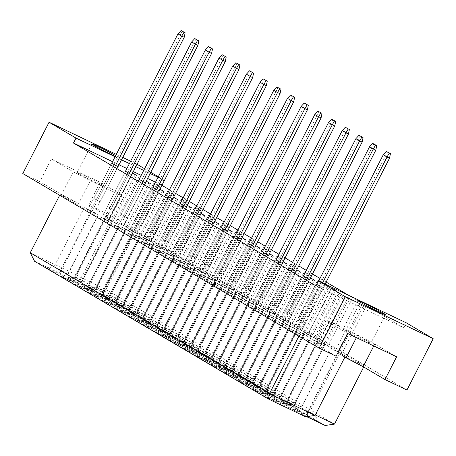 <?xml version="1.0" encoding="UTF-8"?>
<svg xmlns="http://www.w3.org/2000/svg" width="456" height="456" viewBox="0 0 456 456"><rect width="100%" height="100%" fill="white"/><g stroke="black" fill="none" stroke-linecap="round" stroke-linejoin="round"><path stroke-width="0.34" stroke-dasharray="2.28 1.71" d="M102.617 185.113A15.532 0.627 -152.9 0 1 104.851 186.652A15.532 0.627 -152.9 0 1 94.819 182.195A15.532 0.627 -152.9 0 1 79.424 174.038A15.532 0.627 -152.9 0 1 77.189 172.499A15.532 0.627 -152.9 0 1 87.227 176.962A15.532 0.627 -152.9 0 1 102.617 185.113M115.693 155.587A15.532 0.627 -152.9 0 1 117.266 156.488A15.532 0.627 -152.9 0 1 119.5 158.032A15.532 0.627 -152.9 0 1 115.288 156.374M368.573 341.766A15.532 0.627 -152.9 0 1 370.808 343.305A15.532 0.627 -152.9 0 1 360.776 338.842A15.532 0.627 -152.9 0 1 345.386 330.691A15.532 0.627 -152.9 0 1 343.151 329.152A15.532 0.627 -152.9 0 1 353.183 333.61A15.532 0.627 -152.9 0 1 368.573 341.766M88.059 209.583L94.318 212.992L88.059 209.583L111.8 163.191L114.285 164.382L118.053 166.6L94.318 212.992M118.053 166.6L100.075 201.74L97.59 200.554L115.573 165.414L91.833 211.806M114.285 164.382L90.544 210.769M109.098 219.627L115.351 223.035L109.098 219.627L132.833 173.24M136.606 175.463L112.866 221.85M139.091 176.649L115.351 223.035M135.21 174.637L111.583 220.818M130.131 229.676L136.39 233.084L130.131 229.676L153.871 183.284M154.738 183.7L160.13 186.692L154.698 183.774M157.645 185.506L133.904 231.893M160.13 186.692L136.39 233.084M156.357 184.469L132.616 230.861M101.745 217.643L108.004 221.052L101.745 217.643L125.485 171.256L127.971 172.442L131.738 174.665L108.004 221.052M131.738 174.665L113.761 209.8L111.275 208.614L129.259 173.474L105.518 219.866M127.971 172.442L104.23 218.829M122.784 227.692L129.037 231.101L122.784 227.692L146.518 181.3M150.292 183.523L126.551 229.909M152.777 184.708L129.037 231.101M148.895 182.696L125.269 228.878M143.817 237.736L150.075 241.144L143.817 237.736L167.557 191.343M168.424 191.759L173.816 194.752L168.384 191.833M171.331 193.566L147.59 239.959M173.816 194.752L150.075 241.144M170.042 192.529L146.302 238.921M115.431 225.709L121.689 229.111L115.431 225.709L139.171 179.316L141.656 180.502L145.424 182.725L121.689 229.111M145.424 182.725L127.446 217.86L124.961 216.674L142.945 181.539L119.204 227.926M141.656 180.502L117.916 226.894M136.469 235.752L142.722 239.161L136.469 235.752L160.204 189.36M163.978 191.583L140.237 237.975M166.463 192.768L142.722 239.161M162.581 190.762L138.955 236.938M157.502 245.795L163.761 249.204L157.502 245.795L181.243 199.409M182.109 199.819L187.501 202.812L182.069 199.893M185.016 201.626L161.276 248.018M187.501 202.812L163.761 249.204M183.728 200.594L159.988 246.981M129.116 233.768L135.375 237.177L129.116 233.768L152.857 187.376L155.342 188.562L159.11 190.785L135.375 237.177M159.11 190.785L141.132 225.925L138.647 224.734L156.63 189.599L132.89 235.986M155.342 188.562L131.602 234.954M150.155 243.812L156.408 247.22L150.155 243.812L173.89 197.419M177.663 199.642L153.923 246.035M180.148 200.828L156.408 247.22M176.267 198.822L152.64 244.997M171.188 253.855L177.447 257.264L171.188 253.855L194.929 207.469M195.795 207.879L201.187 210.877L195.761 207.953M198.702 209.686L174.961 256.078M201.187 210.877L177.447 257.264M197.414 208.654L173.673 255.041M142.802 241.828L149.061 245.237L142.802 241.828L166.543 195.436L169.028 196.621L172.801 198.844L149.061 245.237M172.801 198.844L154.818 233.985L152.332 232.799L170.316 197.659L146.575 244.051M169.028 196.621L145.287 243.014M163.841 251.872L170.094 255.28L163.841 251.872L187.576 205.485M191.349 207.702L167.608 254.095M193.834 208.894L170.094 255.28M189.952 206.881L166.326 253.057M184.874 261.921L191.132 265.324L184.874 261.921L208.614 215.528M209.481 215.945L214.873 218.937L209.446 216.019M212.388 217.751L188.647 264.138M214.873 218.937L191.132 265.324M211.1 216.714L187.359 263.106M156.488 249.888L162.746 253.297L156.488 249.888L180.228 203.501L182.713 204.687L186.487 206.904L162.746 253.297M186.487 206.904L168.503 242.045L166.018 240.859L184.002 205.719L160.261 252.111M182.713 204.687L158.973 251.074M177.526 259.931L183.779 263.34L177.526 259.931L201.261 213.545M205.035 215.768L181.294 262.154M207.52 216.953L183.779 263.34M203.638 214.941L180.012 261.123M198.559 269.98L204.818 273.389L198.559 269.98L222.3 223.588M223.166 224.004L228.559 226.997L223.132 224.078M226.073 225.811L202.333 272.203M228.559 226.997L204.818 273.389M224.785 224.774L201.045 271.166M170.173 257.948L176.432 261.356L170.173 257.948L193.914 211.561L196.399 212.747L200.173 214.97L176.432 261.356M200.173 214.97L182.189 250.105L179.704 248.919L197.687 213.778L173.947 260.171M196.399 212.747L172.659 259.139M191.212 267.997L197.465 271.405L191.212 267.997L214.953 221.605M218.72 223.828L194.98 270.214M221.206 225.013L197.465 271.405M217.324 223.007L193.697 269.183M212.245 278.04L218.504 281.449L212.245 278.04L235.986 231.648M236.852 232.064L242.244 235.057L236.818 232.138M239.759 233.871L216.019 280.263M242.244 235.057L218.504 281.449M238.471 232.834L214.73 279.226M183.859 266.013L190.118 269.416L183.859 266.013L207.6 219.621L210.085 220.807L213.858 223.03L190.118 269.416M213.858 223.03L195.875 258.164L193.39 256.979L211.373 221.844L187.633 268.231M210.085 220.807L186.344 267.199M204.898 276.057L211.151 279.465L204.898 276.057L228.638 229.664M232.406 231.887L208.666 278.28M234.891 233.073L211.151 279.465M231.01 231.067L207.383 277.242M225.931 286.1L232.189 289.509L225.931 286.1L249.671 239.713M250.538 240.124L255.93 243.116L250.504 240.198M253.445 241.931L229.704 288.323M255.93 243.116L232.189 289.509M252.157 240.899L228.416 287.286M197.545 274.073L203.803 277.482L197.545 274.073L221.285 227.681L223.771 228.866L227.544 231.089L203.803 277.482M227.544 231.089L209.56 266.23L207.075 265.039L225.059 229.904L201.318 276.296M223.771 228.866L200.03 275.259M218.584 284.116L224.836 287.525L218.584 284.116L242.324 237.724M246.092 239.947L222.357 286.339M248.577 241.133L224.836 287.525M244.695 239.126L221.069 285.302M239.617 294.16L245.875 297.568L239.617 294.16L263.357 247.773M264.224 248.184L269.616 251.182L264.189 248.258M267.13 249.996L243.39 296.383M269.616 251.182L245.875 297.568M265.842 248.959L242.102 295.351M211.231 282.133L217.489 285.541L211.231 282.133L234.971 235.741L237.456 236.932L241.23 239.149L217.489 285.541M241.23 239.149L223.246 274.29L220.761 273.104L238.744 237.964L215.004 284.356M237.456 236.932L213.716 283.318M232.269 292.176L238.522 295.585L232.269 292.176L256.01 245.79M259.777 248.007L236.043 294.399M262.263 249.198L238.522 295.585M258.381 247.186L234.754 293.362M253.302 302.225L259.561 305.628L253.302 302.225L277.043 255.833M277.909 256.249L283.301 259.242L277.875 256.323M280.816 258.056L257.076 304.443M283.301 259.242L259.561 305.628M279.528 257.019L255.787 303.411M224.916 290.193L231.175 293.601L224.916 290.193L248.657 243.806L251.142 244.992L254.915 247.209L231.175 293.601M254.915 247.209L236.932 282.349L234.447 281.164L252.43 246.023L228.69 292.416M251.142 244.992L227.401 291.378M245.955 300.242L252.208 303.645L245.955 300.242L269.695 253.849M273.463 256.072L249.728 302.459M275.948 257.258L252.208 303.645M272.067 255.246L248.44 301.427M266.988 310.285L273.247 313.694L266.988 310.285L290.728 263.893M291.595 264.309L296.987 267.301L291.561 264.383M294.502 266.116L270.761 312.508M296.987 267.301L273.247 313.694M293.214 265.078L269.473 311.471M238.602 298.252L244.861 301.661L238.602 298.252L262.342 251.866L264.828 253.051L268.601 255.274L244.861 301.661M268.601 255.274L250.618 290.409L248.132 289.224L266.116 254.089L242.375 300.475M264.828 253.051L241.087 299.444M259.641 308.302L265.894 311.71L259.641 308.302L283.381 261.909M287.149 264.132L263.414 310.519M289.634 265.318L265.894 311.71M285.752 263.311L262.126 309.487M280.674 318.345L286.932 321.754L280.674 318.345L304.414 271.953M305.281 272.369L310.673 275.361L305.246 272.443M308.188 274.176L284.447 320.568M310.673 275.361L286.932 321.754M306.899 273.144L283.159 319.531M252.288 306.318L258.546 309.727L252.288 306.318L276.028 259.926L278.513 261.111L282.287 263.334L258.546 309.727M282.287 263.334L264.303 298.469L261.818 297.283L279.802 262.149L256.061 308.535M278.513 261.111L254.773 307.504M273.326 316.361L279.579 319.77L273.326 316.361L297.067 269.969M300.835 272.192L277.1 318.584M303.32 273.378L279.579 319.77M299.438 271.371L275.812 317.547M294.359 326.405L300.618 329.813L294.359 326.405L318.1 280.018M318.966 280.429L324.358 283.421L318.932 280.503M321.873 282.235L298.133 328.628M324.358 283.421L300.618 329.813M320.585 281.204L296.845 327.59M265.973 314.378L272.232 317.786L265.973 314.378L289.714 267.985L292.199 269.171L295.972 271.394L272.232 317.786M295.972 271.394L277.989 306.535L275.504 305.349L293.487 270.208L269.747 316.601M292.199 269.171L268.459 315.563M287.012 324.421L293.271 327.83L287.012 324.421L310.753 278.035M314.52 280.252L290.785 326.644M317.005 281.438L293.271 327.83M313.124 279.431L289.497 325.607M308.045 334.465L314.304 337.873L308.045 334.465L331.786 288.078L338.044 291.487L331.786 288.078M335.559 290.301L311.818 336.688M338.044 291.487L314.304 337.873M334.271 289.264L310.53 335.656M279.659 322.438L285.918 325.846L279.659 322.438L303.4 276.045L305.885 277.237L309.658 279.454L285.918 325.846M309.658 279.454L291.675 314.594L289.19 313.409L307.173 278.268L283.432 324.661M305.885 277.237L282.144 323.623M300.698 332.481L306.956 335.89L300.698 332.481L324.438 286.094L330.691 289.503L324.438 286.094M328.206 288.312L304.471 334.704M330.691 289.503L306.956 335.89M326.923 287.28L303.183 333.667M321.736 342.53L327.989 345.939L321.736 342.53L345.471 296.138L351.73 299.546L345.471 296.138M349.245 298.361L325.504 344.747M351.73 299.546L327.989 345.939M347.957 297.323L324.216 343.716M293.345 330.497L299.603 333.906L293.345 330.497L317.085 284.111L323.344 287.519L317.085 284.111M320.859 286.328L297.118 332.72M323.344 287.519L299.603 333.906M319.57 285.296L295.83 331.683M314.383 340.546L320.642 343.949L314.383 340.546L338.124 294.154L344.377 297.563L338.124 294.154M341.892 296.377L318.157 342.764M344.377 297.563L320.642 343.949M340.609 295.34L316.869 341.732M335.422 350.59L341.675 353.998L335.422 350.59L359.157 304.198L365.416 307.606L359.157 304.198M362.93 306.421L339.19 352.813M365.416 307.606L341.675 353.998M361.642 305.383L337.902 351.775M158.283 176.774L163.795 180.017L158.032 177.264M150.144 173.502L143.714 170.43M135.831 166.668L129.401 163.596M121.518 159.834L115.089 156.761M130.638 161.185L137.056 164.274M144.598 168.714L150.742 172.334M116.326 154.35L122.755 157.417M336.123 356.21L314.304 343.357L317.917 344.337L299.284 335.439L60.055 194.53L78.689 203.427L61.6 194.518L39.78 181.665L22.8 173.554M51.397 158.962L100.257 182.292L122.083 195.145L118.463 194.17L90.305 180.724L73.216 171.815L51.397 158.962L39.78 181.665M136.851 164.149L110.591 215.477L406.934 390.028M100.257 182.292L88.641 204.995L110.591 215.477M161.903 185.33L161.27 184.954L163.795 180.017M315.945 285.844L403.737 327.767L348.652 295.323M326.137 282.059L319.987 278.439M312.451 273.999L306.301 270.38M298.765 265.939L292.615 262.32M285.074 257.879L278.929 254.254M271.388 249.814L265.244 246.194M257.703 241.754L251.558 238.135M244.017 233.694L237.872 230.075M230.331 225.635L224.187 222.015M216.646 217.575L210.501 213.95M202.96 209.509L196.815 205.89M189.274 201.449L183.13 197.83M175.588 193.39L169.444 189.77M403.737 327.767L406.262 322.831M88.641 204.995L110.466 217.848L105.604 216.281L75.804 274.512L30.256 252.761M344.839 357.19L339.446 354.016L364.293 365.877L363.711 367.012M105.604 216.281L110.99 219.456L135.837 231.317L364.293 365.877M334.493 424.114L106.037 289.554L81.191 277.687L75.804 274.512L71.831 279.061L77.218 282.23L102.064 294.097L325.134 425.482M135.837 231.317L106.037 289.554L102.064 294.097M60.055 194.53L59.673 195.271M90.305 180.724L78.689 203.427M118.463 194.17L106.846 216.874M299.284 335.439L298.902 336.18M347.74 333.513L325.92 320.659L329.54 321.634L357.698 335.08L356.387 337.639M329.54 321.634L317.917 344.337M34.565 261.26L71.831 279.061M306.637 416.653L300.287 413.62L305.674 416.795M46.512 267.928L57.878 274.62L71.216 280.987L59.844 274.295L46.512 267.928L54.002 266.828L60.705 270.032L67.767 274.187L61.058 270.984L54.002 266.828L84.303 207.605L91.012 210.809L98.069 214.97L91.365 211.766L84.303 207.605M67.545 277.972L78.916 284.669L92.249 291.036L80.883 284.339L67.545 277.972L75.035 276.872L81.744 280.075L88.8 284.236L82.091 281.033L75.035 276.872L105.342 217.654L112.051 220.858L119.107 225.013L112.398 221.81L105.342 217.654M88.584 288.015L99.949 294.713L113.287 301.08L101.916 294.382L88.584 288.015L96.073 286.921L102.782 290.124L109.839 294.28L103.13 291.076L96.073 286.921L126.375 227.698L133.084 230.901L140.146 235.057L133.437 231.853L126.375 227.698M60.198 275.988L71.563 282.686L84.901 289.053L73.53 282.355L60.198 275.988L67.688 274.888L74.391 278.092L81.453 282.253L74.744 279.049L67.688 274.888L97.989 215.671L104.698 218.874L111.76 223.03L105.051 219.826L97.989 215.671M81.231 286.032L92.602 292.729L105.934 299.096L94.569 292.399L81.231 286.032L88.721 284.937L95.429 288.141L102.486 292.296L95.777 289.093L88.721 284.937L119.027 225.714L125.736 228.918L132.793 233.073L126.084 229.87L119.027 225.714M102.269 296.075L113.635 302.773L126.973 309.139L115.602 302.442L102.269 296.075L109.759 294.981L116.468 298.184L123.525 302.339L116.816 299.136L109.759 294.981L140.06 235.758L146.769 238.961L153.832 243.122L147.123 239.919L140.06 235.758M73.883 284.048L85.249 290.746L98.587 297.112L87.216 290.415L73.883 284.048L81.373 282.954L88.082 286.157L95.139 290.312L88.43 287.109L81.373 282.954L111.674 223.731L118.383 226.934L125.446 231.089L118.737 227.886L111.674 223.731M94.916 294.091L106.288 300.789L119.62 307.156L108.254 300.458L94.916 294.091L102.406 292.997L109.115 296.2L116.172 300.356L109.463 297.152L102.406 292.997L132.713 233.774L139.422 236.977L146.479 241.133L139.77 237.929L132.713 233.774M115.955 304.141L127.327 310.832L140.659 317.199L129.287 310.507L115.955 304.141L123.445 303.04L130.154 306.244L137.21 310.405L130.501 307.202L123.445 303.04L153.746 243.817L160.455 247.021L167.517 251.182L160.808 247.978L153.746 243.817M87.569 292.108L98.935 298.805L112.273 305.172L100.901 298.475L87.569 292.108L95.059 291.013L101.768 294.217L108.824 298.372L102.115 295.169L95.059 291.013L125.36 231.79L132.069 234.994L139.131 239.149L132.422 235.946L125.36 231.79M108.602 302.151L119.974 308.849L133.306 315.216L121.94 308.518L108.602 302.151L116.092 301.057L122.801 304.26L129.857 308.416L123.154 305.212L116.092 301.057L146.399 241.834L153.108 245.037L160.164 249.198L153.455 245.995L146.399 241.834M129.641 312.2L141.012 318.898L154.345 325.265L142.973 318.567L129.641 312.2L137.131 311.1L143.839 314.304L150.896 318.465L144.187 315.261L137.131 311.1L167.432 251.883L174.141 255.086L181.203 259.242L174.494 256.038L167.432 251.883M101.255 300.168L112.621 306.865L125.959 313.232L114.587 306.535L101.255 300.168L108.745 299.073L115.453 302.277L122.51 306.432L115.801 303.229L108.745 299.073L139.046 239.85L145.755 243.054L152.817 247.215L146.108 244.011L139.046 239.85M122.288 310.217L133.659 316.909L146.992 323.281L135.626 316.584L122.288 310.217L129.778 309.117L136.486 312.32L143.543 316.481L136.84 313.278L129.778 309.117L160.084 249.899L166.793 253.097L173.85 257.258L167.141 254.055L160.084 249.899M143.326 320.26L154.698 326.958L168.03 333.325L156.659 326.627L143.326 320.26L150.816 319.166L157.525 322.369L164.582 326.524L157.873 323.321L150.816 319.166L181.117 259.943L187.826 263.146L194.889 267.301L188.18 264.098L181.117 259.943M114.941 308.233L126.306 314.925L139.644 321.292L128.273 314.6L114.941 308.233L122.43 307.133L129.139 310.337L136.196 314.497L129.487 311.294L122.43 307.133L152.731 247.91L159.44 251.113L166.503 255.274L159.794 252.071L152.731 247.91M135.974 318.277L147.345 324.974L160.677 331.341L149.311 324.643L135.974 318.277L143.463 317.176L150.172 320.38L157.229 324.541L150.526 321.337L143.463 317.176L173.77 257.959L180.479 261.163L187.536 265.318L180.827 262.114L173.77 257.959M157.012 328.32L168.384 335.017L181.716 341.384L170.345 334.687L157.012 328.32L164.502 327.226L171.211 330.429L178.267 334.584L171.559 331.381L164.502 327.226L194.803 268.003L201.512 271.206L208.574 275.361L201.865 272.158L194.803 268.003M128.626 316.293L139.992 322.99L153.33 329.357L141.958 322.66L128.626 316.293L136.116 315.193L142.825 318.396L149.881 322.557L143.173 319.354L136.116 315.193L166.417 255.976L173.126 259.179L180.188 263.334L173.48 260.131L166.417 255.976M149.659 326.336L161.031 333.034L174.363 339.401L162.997 332.703L149.659 326.336L157.149 325.242L163.858 328.445L170.915 332.601L164.211 329.397L157.149 325.242L187.456 266.019L194.165 269.222L201.221 273.378L194.512 270.174L187.456 266.019M170.698 336.38L182.069 343.077L195.402 349.444L184.03 342.747L170.698 336.38L178.188 335.285L184.897 338.489L191.953 342.644L185.244 339.441L178.188 335.285L208.495 276.062L215.198 279.266L222.26 283.427L215.551 280.223L208.495 276.062M142.312 324.353L153.683 331.05L167.016 337.417L155.644 330.72L142.312 324.353L149.802 323.258L156.511 326.462L163.567 330.617L156.858 327.414L149.802 323.258L180.103 264.035L186.812 267.239L193.874 271.394L187.165 268.191L180.103 264.035M163.351 334.396L174.716 341.094L188.049 347.461L176.683 340.763L163.351 334.396L170.835 333.302L177.544 336.505L184.606 340.66L177.897 337.457L170.835 333.302L201.142 274.079L207.85 277.282L214.907 281.443L208.198 278.24L201.142 274.079M184.384 344.445L195.755 351.137L209.087 357.504L197.716 350.812L184.384 344.445L191.873 343.345L198.582 346.549L205.639 350.71L198.93 347.506L191.873 343.345L222.18 284.122L228.883 287.326L235.946 291.487L229.237 288.283L222.18 284.122M155.998 332.413L167.369 339.11L180.701 345.477L169.33 338.779L155.998 332.413L163.487 331.318L170.196 334.522L177.253 338.677L170.544 335.473L163.487 331.318L193.789 272.095L200.497 275.299L207.56 279.454L200.851 276.25L193.789 272.095M177.036 342.456L188.402 349.153L201.734 355.52L190.369 348.829L177.036 342.456L184.52 341.362L191.229 344.565L198.292 348.72L191.583 345.517L184.52 341.362L214.827 282.139L221.536 285.342L228.593 289.503L221.884 286.3L214.827 282.139M198.069 352.505L209.441 359.203L222.773 365.57L211.402 358.872L198.069 352.505L205.559 351.405L212.268 354.608L219.325 358.769L212.616 355.566L205.559 351.405L235.866 292.188L242.569 295.391L249.631 299.546L242.923 296.343L235.866 292.188M169.683 340.472L181.055 347.17L194.387 353.537L183.016 346.839L169.683 340.472L177.173 339.378L183.882 342.581L190.939 346.737L184.23 343.533L177.173 339.378L207.474 280.155L214.183 283.358L221.245 287.519L214.537 284.316L207.474 280.155M190.722 350.522L202.088 357.213L215.42 363.586L204.054 356.888L190.722 350.522L198.206 349.421L204.915 352.625L211.977 356.786L205.268 353.582L198.206 349.421L228.513 290.204L235.222 293.407L242.278 297.563L235.57 294.359L228.513 290.204M211.755 360.565L223.126 367.262L236.459 373.629L225.087 366.932L211.755 360.565L219.245 359.47L225.954 362.674L233.01 366.829L226.301 363.626L219.245 359.47L249.552 300.248L256.255 303.451L263.317 307.606L256.608 304.403L249.552 300.248M183.369 348.538L194.74 355.23L208.073 361.597L196.701 354.905L183.369 348.538L190.859 347.438L197.568 350.641L204.624 354.802L197.915 351.599L190.859 347.438L221.16 288.215L227.869 291.418L234.931 295.579L228.222 292.376L221.16 288.215M204.408 358.581L215.773 365.279L229.106 371.646L217.74 364.948L204.408 358.581L211.892 357.481L218.601 360.685L225.663 364.846L218.954 361.642L211.892 357.481L242.199 298.264L248.908 301.467L255.964 305.623L249.255 302.419L242.199 298.264M225.441 368.625L236.812 375.322L250.144 381.689L238.773 374.992L225.441 368.625L232.93 367.53L239.639 370.734L246.696 374.889L239.987 371.686L232.93 367.53L263.237 308.307L269.946 311.511L277.003 315.666L270.294 312.463L263.237 308.307M197.055 356.598L208.426 363.295L221.758 369.662L210.387 362.965L197.055 356.598L204.544 355.498L211.253 358.701L218.31 362.862L211.601 359.659L204.544 355.498L234.846 296.28L241.555 299.484L248.617 303.639L241.908 300.436L234.846 296.28M218.093 366.641L229.459 373.339L242.791 379.705L231.426 373.008L218.093 366.641L225.577 365.547L232.286 368.75L239.349 372.905L232.64 369.702L225.577 365.547L255.884 306.324L262.593 309.527L269.65 313.682L262.941 310.479L255.884 306.324M239.126 376.684L250.498 383.382L263.83 389.749L252.459 383.051L239.126 376.684L246.616 375.59L253.325 378.793L260.382 382.949L253.673 379.745L246.616 375.59L276.923 316.367L283.632 319.57L290.689 323.731L283.98 320.528L276.923 316.367M210.74 364.657L222.112 371.355L235.444 377.722L224.073 371.024L210.74 364.657L218.23 363.563L224.939 366.767L231.996 370.922L225.287 367.718L218.23 363.563L248.537 304.34L255.24 307.543L262.303 311.699L255.594 308.495L248.537 304.34M231.779 374.701L243.145 381.398L256.477 387.765L245.111 381.068L231.779 374.701L239.263 373.606L245.972 376.81L253.034 380.965L246.325 377.762L239.263 373.606L269.57 314.383L276.279 317.587L283.336 321.748L276.627 318.544L269.57 314.383M252.812 384.75L264.184 391.442L277.516 397.809L266.144 391.117L252.812 384.75L260.302 383.65L267.011 386.853L274.067 391.014L267.358 387.811L260.302 383.65L290.609 324.427L297.318 327.63L304.374 331.791L297.665 328.588L290.609 324.427M224.426 372.717L235.798 379.415L249.13 385.782L237.758 379.084L224.426 372.717L231.916 371.623L238.625 374.826L245.681 378.982L238.972 375.778L231.916 371.623L262.223 312.4L268.926 315.603L275.988 319.759L269.279 316.555L262.223 312.4M245.465 382.766L256.831 389.458L270.163 395.825L258.797 389.133L245.465 382.766L252.949 381.666L259.658 384.87L266.72 389.031L260.011 385.827L252.949 381.666L283.256 322.443L289.965 325.647L297.021 329.808L290.312 326.604L283.256 322.443M266.498 392.81L277.869 399.507L291.202 405.874L279.836 399.177L266.498 392.81L273.988 391.71L280.696 394.913L287.753 399.074L281.044 395.871L273.988 391.71L304.294 332.492L311.003 335.696L318.06 339.851L311.351 336.648L304.294 332.492M238.112 380.777L249.483 387.475L262.816 393.841L251.444 387.144L238.112 380.777L245.602 379.683L252.31 382.886L259.367 387.041L252.658 383.838L245.602 379.683L275.909 320.46L282.612 323.663L289.674 327.824L282.965 324.621L275.909 320.46M259.15 390.826L270.516 397.524L283.854 403.891L272.483 397.193L259.15 390.826L266.635 389.726L273.344 392.929L280.406 397.09L273.697 393.887L266.635 389.726L296.942 330.509L303.65 333.712L310.707 337.867L303.998 334.664L296.942 330.509M280.183 400.87L291.555 407.567L304.887 413.934L293.522 407.236L280.183 400.87L287.673 399.775L294.382 402.979L301.439 407.134L294.73 403.93L287.673 399.775L317.98 340.552L324.689 343.756L331.746 347.911L325.037 344.707L317.98 340.552M251.797 388.843L263.169 395.534L276.501 401.901L265.13 395.209L251.797 388.843L259.287 387.742L265.996 390.946L273.053 395.107L266.344 391.903L259.287 387.742L289.594 328.519L296.297 331.723L303.36 335.884L296.651 332.68L289.594 328.519M272.836 398.886L284.202 405.583L297.54 411.95L286.168 405.253L272.836 398.886L280.32 397.792L287.029 400.995L294.091 405.15L287.383 401.947L280.32 397.792L310.627 338.569L317.336 341.772L324.393 345.927L317.684 342.724L310.627 338.569M293.869 408.929L305.241 415.627L318.573 421.994L307.207 415.296L293.869 408.929L301.359 407.835L308.068 411.038L315.125 415.194L308.416 411.99L301.359 407.835L331.666 348.612L338.375 351.815L345.431 355.971L338.722 352.767L331.666 348.612M339.446 354.016L309.647 412.247L315.284 414.943M315.039 415.422L309.647 412.247L300.287 413.62M110.99 219.456L81.191 277.687L77.218 282.23M357.698 335.08L374.781 343.989L396.606 356.843M374.781 343.989L373.783 345.944M325.92 320.659L314.304 343.357M73.216 171.815L61.6 194.518M122.083 195.145L110.466 217.848M161.27 184.954L155.502 182.2M147.619 178.439L141.189 175.366M133.306 171.604L126.876 168.532M118.993 164.77L112.564 161.698M345.431 355.971L315.125 415.194L318.573 421.994M338.722 352.767L308.416 411.99L305.241 415.627M338.375 351.815L308.068 411.038L307.207 415.296M324.393 345.927L294.091 405.15L297.54 411.95M317.684 342.724L287.383 401.947L284.202 405.583M317.336 341.772L287.029 400.995L286.168 405.253M303.36 335.884L273.053 395.107L276.501 401.901M296.651 332.68L266.344 391.903L263.169 395.534M296.297 331.723L265.996 390.946L265.13 395.209M331.746 347.911L301.439 407.134L304.887 413.934M325.037 344.707L294.73 403.93L291.555 407.567M324.689 343.756L294.382 402.979L293.522 407.236M310.707 337.867L280.406 397.09L283.854 403.891M303.998 334.664L273.697 393.887L270.516 397.524M303.65 333.712L273.344 392.929L272.483 397.193M289.674 327.824L259.367 387.041L262.816 393.841M282.965 324.621L252.658 383.838L249.483 387.475M282.612 323.663L252.31 382.886L251.444 387.144M318.06 339.851L287.753 399.074L291.202 405.874M311.351 336.648L281.044 395.871L277.869 399.507M311.003 335.696L280.696 394.913L279.836 399.177M297.021 329.808L266.72 389.031L270.163 395.825M290.312 326.604L260.011 385.827L256.831 389.458M289.965 325.647L259.658 384.87L258.797 389.133M275.988 319.759L245.681 378.982L249.13 385.782M269.279 316.555L238.972 375.778L235.798 379.415M268.926 315.603L238.625 374.826L237.758 379.084M304.374 331.791L274.067 391.014L277.516 397.809M297.665 328.588L267.358 387.811L264.184 391.442M297.318 327.63L267.011 386.853L266.144 391.117M283.336 321.748L253.034 380.965L256.477 387.765M276.627 318.544L246.325 377.762L243.145 381.398M276.279 317.587L245.972 376.81L245.111 381.068M262.303 311.699L231.996 370.922L235.444 377.722M255.594 308.495L225.287 367.718L222.112 371.355M255.24 307.543L224.939 366.767L224.073 371.024M290.689 323.731L260.382 382.949L263.83 389.749M283.98 320.528L253.673 379.745L250.498 383.382M283.632 319.57L253.325 378.793L252.459 383.051M269.65 313.682L239.349 372.905L242.791 379.705M262.941 310.479L232.64 369.702L229.459 373.339M262.593 309.527L232.286 368.75L231.426 373.008M248.617 303.639L218.31 362.862L221.758 369.662M241.908 300.436L211.601 359.659L208.426 363.295M241.555 299.484L211.253 358.701L210.387 362.965M277.003 315.666L246.696 374.889L250.144 381.689M270.294 312.463L239.987 371.686L236.812 375.322M269.946 311.511L239.639 370.734L238.773 374.992M255.964 305.623L225.663 364.846L229.106 371.646M249.255 302.419L218.954 361.642L215.773 365.279M248.908 301.467L218.601 360.685L217.74 364.948M234.931 295.579L204.624 354.802L208.073 361.597M228.222 292.376L197.915 351.599L194.74 355.23M227.869 291.418L197.568 350.641L196.701 354.905M263.317 307.606L233.01 366.829L236.459 373.629M256.608 304.403L226.301 363.626L223.126 367.262M256.255 303.451L225.954 362.674L225.087 366.932M242.278 297.563L211.977 356.786L215.42 363.586M235.57 294.359L205.268 353.582L202.088 357.213M235.222 293.407L204.915 352.625L204.054 356.888M221.245 287.519L190.939 346.737L194.387 353.537M214.537 284.316L184.23 343.533L181.055 347.17M214.183 283.358L183.882 342.581L183.016 346.839M249.631 299.546L219.325 358.769L222.773 365.57M242.923 296.343L212.616 355.566L209.441 359.203M242.569 295.391L212.268 354.608L211.402 358.872M228.593 289.503L198.292 348.72L201.734 355.52M221.884 286.3L191.583 345.517L188.402 349.153M221.536 285.342L191.229 344.565L190.369 348.829M207.56 279.454L177.253 338.677L180.701 345.477M200.851 276.25L170.544 335.473L167.369 339.11M200.497 275.299L170.196 334.522L169.33 338.779M235.946 291.487L205.639 350.71L209.087 357.504M229.237 288.283L198.93 347.506L195.755 351.137M228.883 287.326L198.582 346.549L197.716 350.812M214.907 281.443L184.606 340.66L188.049 347.461M208.198 278.24L177.897 337.457L174.716 341.094M207.85 277.282L177.544 336.505L176.683 340.763M193.874 271.394L163.567 330.617L167.016 337.417M187.165 268.191L156.858 327.414L153.683 331.05M186.812 267.239L156.511 326.462L155.644 330.72M222.26 283.427L191.953 342.644L195.402 349.444M215.551 280.223L185.244 339.441L182.069 343.077M215.198 279.266L184.897 338.489L184.03 342.747M201.221 273.378L170.915 332.601L174.363 339.401M194.512 270.174L164.211 329.397L161.031 333.034M194.165 269.222L163.858 328.445L162.997 332.703M180.188 263.334L149.881 322.557L153.33 329.357M173.48 260.131L143.173 319.354L139.992 322.99M173.126 259.179L142.825 318.396L141.958 322.66M208.574 275.361L178.267 334.584L181.716 341.384M201.865 272.158L171.559 331.381L168.384 335.017M201.512 271.206L171.211 330.429L170.345 334.687M187.536 265.318L157.229 324.541L160.677 331.341M180.827 262.114L150.526 321.337L147.345 324.974M180.479 261.163L150.172 320.38L149.311 324.643M166.503 255.274L136.196 314.497L139.644 321.292M159.794 252.071L129.487 311.294L126.306 314.925M159.44 251.113L129.139 310.337L128.273 314.6M194.889 267.301L164.582 326.524L168.03 333.325M188.18 264.098L157.873 323.321L154.698 326.958M187.826 263.146L157.525 322.369L156.659 326.627M173.85 257.258L143.543 316.481L146.992 323.281M167.141 254.055L136.84 313.278L133.659 316.909M166.793 253.097L136.486 312.32L135.626 316.584M152.817 247.215L122.51 306.432L125.959 313.232M146.108 244.011L115.801 303.229L112.621 306.865M145.755 243.054L115.453 302.277L114.587 306.535M181.203 259.242L150.896 318.465L154.345 325.265M174.494 256.038L144.187 315.261L141.012 318.898M174.141 255.086L143.839 314.304L142.973 318.567M160.164 249.198L129.857 308.416L133.306 315.216M153.455 245.995L123.154 305.212L119.974 308.849M153.108 245.037L122.801 304.26L121.94 308.518M139.131 239.149L108.824 298.372L112.273 305.172M132.422 235.946L102.115 295.169L98.935 298.805M132.069 234.994L101.768 294.217L100.901 298.475M167.517 251.182L137.21 310.405L140.659 317.199M160.808 247.978L130.501 307.202L127.327 310.832M160.455 247.021L130.154 306.244L129.287 310.507M146.479 241.133L116.172 300.356L119.62 307.156M139.77 237.929L109.463 297.152L106.288 300.789M139.422 236.977L109.115 296.2L108.254 300.458M125.446 231.089L95.139 290.312L98.587 297.112M118.737 227.886L88.43 287.109L85.249 290.746M118.383 226.934L88.082 286.157L87.216 290.415M153.832 243.122L123.525 302.339L126.973 309.139M147.123 239.919L116.816 299.136L113.635 302.773M146.769 238.961L116.468 298.184L115.602 302.442M132.793 233.073L102.486 292.296L105.934 299.096M126.084 229.87L95.777 289.093L92.602 292.729M125.736 228.918L95.429 288.141L94.569 292.399M111.76 223.03L81.453 282.253L84.901 289.053M105.051 219.826L74.744 279.049L71.563 282.686M104.698 218.874L74.391 278.092L73.53 282.355M140.146 235.057L109.839 294.28L113.287 301.08M133.437 231.853L103.13 291.076L99.949 294.713M133.084 230.901L102.782 290.124L101.916 294.382M119.107 225.013L88.8 284.236L92.249 291.036M112.398 221.81L82.091 281.033L78.916 284.669M112.051 220.858L81.744 280.075L80.883 284.339M98.069 214.97L67.767 274.187L71.216 280.987M91.365 211.766L61.058 270.984L57.878 274.62M91.012 210.809L60.705 270.032L59.844 274.295M325.099 284.077L305.36 322.654L302.875 321.469L299.107 319.246L318.676 281.01M305.36 322.654L299.107 319.246M383.251 154.806L389.51 158.215M301.587 320.431L387.526 151.985M322.62 282.891L302.875 321.469M289.19 313.409L285.422 311.186L303.4 276.045M291.675 314.594L285.422 311.186M369.565 146.746L375.824 150.155M287.901 312.371L373.84 143.925M275.504 305.349L271.736 303.126L289.714 267.985M277.989 306.535L271.736 303.126M355.88 138.687L362.138 142.095M274.216 304.312L360.154 135.859M248.132 289.224L244.359 287.001L262.342 251.866M250.618 290.409L244.359 287.001M328.508 122.567L334.767 125.97M246.844 288.186L332.783 119.74M220.761 273.104L216.988 270.881L234.971 235.741M223.246 274.29L216.988 270.881M301.137 106.442L307.395 109.85M219.473 272.067L305.412 103.62M193.39 256.979L189.616 254.761L207.6 219.621M195.875 258.164L189.616 254.761M273.765 90.322L280.024 93.731M192.101 255.947L278.04 87.495M261.818 297.283L258.05 295.066L276.028 259.926M264.303 298.469L258.05 295.066M342.194 130.627L348.452 134.035M260.53 296.252L346.469 127.8M234.447 281.164L230.673 278.941L248.657 243.806M236.932 282.349L230.673 278.941M314.822 114.502L321.081 117.91M233.158 280.126L319.097 111.68M207.075 265.039L203.302 262.821L221.285 227.681M209.56 266.23L203.302 262.821M287.451 98.382L293.71 101.791M205.787 264.007L291.726 95.555M179.704 248.919L175.93 246.696L193.914 211.561M182.189 250.105L175.93 246.696M260.08 82.257L266.338 85.665M178.416 247.882L264.355 79.435M166.018 240.859L162.245 238.636L180.228 203.501M168.503 242.045L162.245 238.636M246.394 74.197L252.652 77.605M164.73 239.822L250.669 71.375M138.647 224.734L134.873 222.517L152.857 187.376M141.132 225.925L134.873 222.517M219.022 58.077L225.281 61.486M137.359 223.702L223.297 55.25M111.275 208.614L107.502 206.391L125.485 171.256M113.761 209.8L107.502 206.391M191.651 41.952L197.91 45.361M109.987 207.577L195.926 39.13M152.332 232.799L148.559 230.576L166.543 195.436M154.818 233.985L148.559 230.576M232.708 66.137L238.967 69.546M151.044 231.762L236.983 63.316M124.961 216.674L121.188 214.451L139.171 179.316M127.446 217.86L121.188 214.451M205.337 50.017L211.595 53.426M123.673 215.642L209.612 47.19M97.59 200.554L93.816 198.331L111.8 163.191M100.075 201.74L93.816 198.331M177.965 33.892L184.224 37.301M96.301 199.517L182.24 31.071M119.5 158.032L104.851 186.652M385.457 314.68L370.808 343.305M357.795 300.527L343.151 329.152M91.838 143.879L77.189 172.499"/><path stroke-width="0.68" d="M115.288 156.374A15.532 0.627 -152.9 0 1 94.073 145.418A15.532 0.627 -152.9 0 1 91.838 143.879A15.532 0.627 -152.9 0 1 100.668 147.744A15.532 0.627 -152.9 0 1 115.693 155.587M383.222 313.141A15.532 0.627 -152.9 0 1 385.457 314.68A15.532 0.627 -152.9 0 1 375.425 310.222A15.532 0.627 -152.9 0 1 360.029 302.066A15.532 0.627 -152.9 0 1 357.795 300.527A15.532 0.627 -152.9 0 1 367.832 304.984A15.532 0.627 -152.9 0 1 383.222 313.141M185.147 32.781L184.224 37.301L118.053 166.6L115.573 165.414L111.8 163.191L177.965 33.892L181.078 30.518L185.147 32.781L181.078 30.518M136.606 175.463L132.833 173.24L136.606 175.463M154.698 183.774L153.871 183.284L154.738 183.7M198.833 40.846L197.91 45.361L131.738 174.665L129.259 173.474L125.485 171.256L191.651 41.952L194.763 38.578L198.833 40.846L194.763 38.578M150.292 183.523L146.518 181.3L150.292 183.523M168.384 191.833L167.557 191.343L168.424 191.759M212.519 48.906L211.595 53.426L145.424 182.725L142.945 181.539L139.171 179.316L205.337 50.017L208.449 46.637L212.519 48.906L208.449 46.637M163.978 191.583L160.204 189.36L163.978 191.583M182.069 199.893L181.243 199.409L182.109 199.819M226.204 56.966L225.281 61.486L159.11 190.785L156.63 189.599L152.857 187.376L219.022 58.077L222.135 54.697L226.204 56.966L222.135 54.697M177.663 199.642L173.89 197.419L177.663 199.642M195.761 207.953L194.929 207.469L195.795 207.879M239.89 65.026L238.967 69.546L172.801 198.844L170.316 197.659L166.543 195.436L232.708 66.137L235.82 62.757L239.89 65.026L235.82 62.757M191.349 207.702L187.576 205.485L191.349 207.702M209.446 216.019L208.614 215.528L209.481 215.945M253.576 73.085L252.652 77.605L186.487 206.904L184.002 205.719L180.228 203.501L246.394 74.197L249.506 70.822L253.576 73.085L249.506 70.822M205.035 215.768L201.261 213.545L205.035 215.768M223.132 224.078L222.3 223.588L223.166 224.004M267.262 81.151L266.338 85.665L200.173 214.97L197.687 213.778L193.914 211.561L260.08 82.257L263.192 78.882L267.262 81.151L263.192 78.882M218.72 223.828L214.953 221.605L218.72 223.828M236.818 232.138L235.986 231.648L236.852 232.064M280.947 89.211L280.024 93.731L213.858 223.03L211.373 221.844L207.6 219.621L273.765 90.322L276.877 86.942L280.947 89.211L276.877 86.942M232.406 231.887L228.638 229.664L232.406 231.887M250.504 240.198L249.671 239.713L250.538 240.124M294.633 97.27L293.71 101.791L227.544 231.089L225.059 229.904L221.285 227.681L287.451 98.382L290.563 95.002L294.633 97.27L290.563 95.002M246.092 239.947L242.324 237.724L246.092 239.947M264.189 248.258L263.357 247.773L264.224 248.184M308.319 105.33L307.395 109.85L241.23 239.149L238.744 237.964L234.971 235.741L301.137 106.442L304.249 103.062L308.319 105.33L304.249 103.062M259.777 248.007L256.01 245.79L259.777 248.007M277.875 256.323L277.043 255.833L277.909 256.249M322.004 113.39L321.081 117.91L254.915 247.209L252.43 246.023L248.657 243.806L314.822 114.502L317.935 111.127L322.004 113.39L317.935 111.127M273.463 256.072L269.695 253.849L273.463 256.072M291.561 264.383L290.728 263.893L291.595 264.309M335.69 121.456L334.767 125.97L268.601 255.274L266.116 254.089L262.342 251.866L328.508 122.567L331.62 119.187L335.69 121.456L331.62 119.187M287.149 264.132L283.381 261.909L287.149 264.132M305.246 272.443L304.414 271.953L305.281 272.369M349.376 129.515L348.452 134.035L282.287 263.334L279.802 262.149L276.028 259.926L342.194 130.627L345.312 127.247L349.376 129.515L345.312 127.247M300.835 272.192L297.067 269.969L300.835 272.192M318.932 280.503L318.1 280.018L318.966 280.429M363.061 137.575L362.138 142.095L295.972 271.394L293.487 270.208L289.714 267.985L355.88 138.687L358.997 135.307L363.061 137.575L358.997 135.307M314.52 280.252L310.753 278.035L314.52 280.252M376.747 145.635L375.824 150.155L309.658 279.454L307.173 278.268L303.4 276.045L369.565 146.746L372.683 143.372L376.747 145.635L372.683 143.372M158.032 177.264L150.144 173.502M143.714 170.43L135.831 166.668M129.401 163.596L121.518 159.834M115.089 156.761L76.004 138.1L49.066 122.231L116.326 154.35M137.056 164.274L144.598 168.714M150.742 172.334L158.283 176.774M122.755 157.417L130.638 161.185M433.2 338.7L345.409 296.782L318.47 280.913L406.262 322.831L433.2 338.7L406.934 390.028L384.989 379.546L396.606 356.843L347.74 333.513L336.123 356.21L319.149 348.105L22.8 173.554L49.066 122.231M112.564 161.698L73.479 143.036L76.004 138.1M345.409 296.782L319.149 348.105M73.479 143.036L315.945 285.844L318.47 280.913M348.652 295.323L326.137 282.059M319.987 278.439L312.451 273.999M306.301 270.38L298.765 265.939M292.615 262.32L285.074 257.879M278.929 254.254L271.388 249.814M265.244 246.194L257.703 241.754M251.558 238.135L244.017 233.694M237.872 230.075L230.331 225.635M224.187 222.015L216.646 217.575M210.501 213.95L202.96 209.509M196.815 205.89L189.274 201.449M183.13 197.83L175.588 193.39M169.444 189.77L161.903 185.33M59.673 195.271L30.256 252.761L269.485 393.67L315.039 415.422L344.839 357.19L363.164 366.692L384.989 379.546M363.711 367.012L334.493 424.114L325.134 425.482L306.637 416.653M298.902 336.18L269.485 393.67L268.407 399L34.565 261.26L30.256 252.761M356.387 337.639L346.081 357.783M315.039 415.422L305.674 416.795L268.407 399M315.284 414.943L334.493 424.114M373.783 345.944L363.164 366.692M155.502 182.2L147.619 178.439M141.189 175.366L133.306 171.604M126.876 168.532L118.993 164.77M318.676 281.01L383.251 154.806L386.369 151.432L390.433 153.7L386.369 151.432M390.433 153.7L389.51 158.215L325.099 284.077M389.51 158.215L387.024 157.029L322.62 282.891M389.276 153.142L387.024 157.029L383.251 154.806M375.824 150.155L373.339 148.97L307.173 278.268M375.59 145.082L373.339 148.97L369.565 146.746M362.138 142.095L359.653 140.91L293.487 270.208M361.904 137.022L359.653 140.91L355.88 138.687M334.767 125.97L332.281 124.784L266.116 254.089M334.533 120.903L332.281 124.784L328.508 122.567M307.395 109.85L304.91 108.665L238.744 237.964M307.162 104.777L304.91 108.665L301.137 106.442M280.024 93.731L277.539 92.539L211.373 221.844M279.79 88.658L277.539 92.539L273.765 90.322M348.452 134.035L345.967 132.844L279.802 262.149M348.219 128.962L345.967 132.844L342.194 130.627M321.081 117.91L318.596 116.725L252.43 246.023M320.847 112.837L318.596 116.725L314.822 114.502M293.71 101.791L291.224 100.605L225.059 229.904M293.476 96.718L291.224 100.605L287.451 98.382M266.338 85.665L263.853 84.48L197.687 213.778M266.104 80.598L263.853 84.48L260.08 82.257M252.652 77.605L250.167 76.42L184.002 205.719M252.419 72.532L250.167 76.42L246.394 74.197M225.281 61.486L222.796 60.3L156.63 189.599M225.047 56.413L222.796 60.3L219.022 58.077M197.91 45.361L195.424 44.175L129.259 173.474M197.676 40.288L195.424 44.175L191.651 41.952M238.967 69.546L236.482 68.36L170.316 197.659M238.733 64.473L236.482 68.36L232.708 66.137M211.595 53.426L209.11 52.235L142.945 181.539M211.362 48.353L209.11 52.235L205.337 50.017M184.224 37.301L181.739 36.115L115.573 165.414M183.99 32.228L181.739 36.115L177.965 33.892"/></g></svg>
